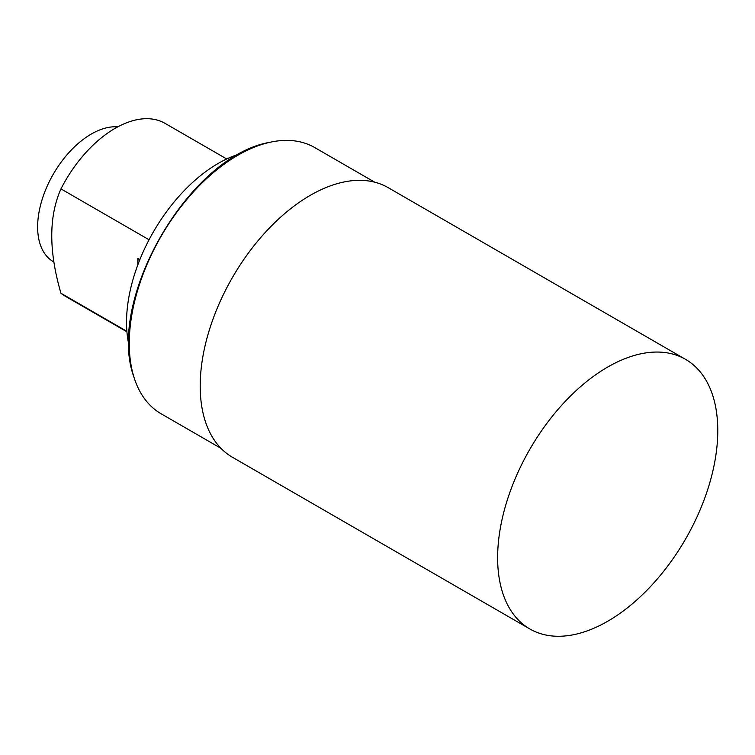 <?xml version="1.0" encoding="UTF-8"?>
<svg xmlns="http://www.w3.org/2000/svg" width="755" height="755" viewBox="0 0 755 755"><rect width="100%" height="100%" fill="white"/><g stroke="black" fill="none" stroke-linecap="round" stroke-linejoin="round"><path stroke-width="1.13" d="M129.067 345.535A129.728 74.896 -60 0 1 239.675 153.963M139.873 259.588L137.835 258.408L137.835 264.826M149.056 239.76L60.957 188.892A99.792 57.616 -60 0 1 165.043 123.367L226.717 158.975M126.887 331.322L60.957 293.251C48.697 251.292 48.697 216.506 60.957 188.892M374.697 182.181L314.769 147.584A153.68 88.722 120 0 0 269.752 142.327A153.68 88.722 120 0 0 237.929 155.2A153.68 88.722 120 0 0 134.031 377.406A153.68 88.722 120 0 0 161.098 413.759L221.017 448.357M126.925 331.813L65.251 296.205A99.792 57.616 -60 0 1 60.957 293.251M53.945 262.023L53.341 261.674A75.84 43.79 -60 0 1 48.603 183.088A75.84 43.79 -60 0 1 117.752 126.859M685.54 359.342L388.117 187.627A155.672 89.873 120 0 0 310.277 195.337A155.672 89.873 120 0 0 208.578 332.521A155.672 89.873 120 0 0 232.446 457.266L529.868 628.981A155.672 89.873 -60 0 1 497.63 557.709A155.672 89.873 -60 0 1 565.58 401.047A155.672 89.873 -60 0 1 685.54 359.342A155.672 89.873 -60 0 1 709.398 484.087A155.672 89.873 -60 0 1 607.699 621.271A155.672 89.873 -60 0 1 529.868 628.981M137.835 258.408L139.373 260.843M269.752 142.327C188.977 156.049 105.521 300.584 134.031 377.406"/></g></svg>
